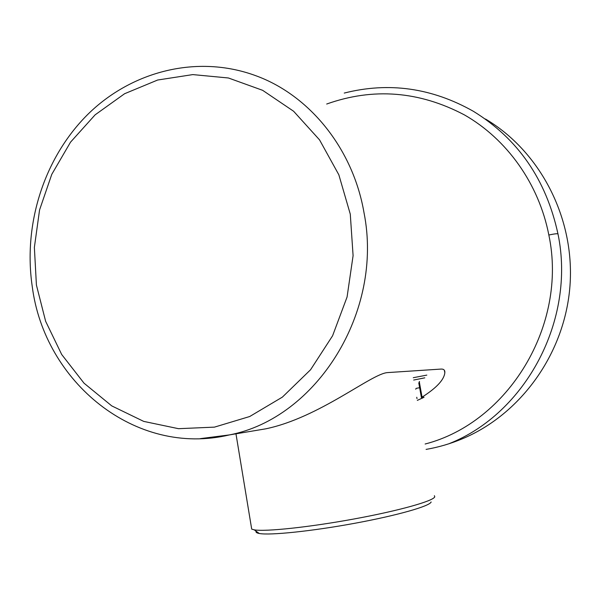 <?xml version="1.0" encoding="UTF-8"?>
<svg xmlns="http://www.w3.org/2000/svg" width="600" height="600" viewBox="0 0 600 600"><rect width="100%" height="100%" fill="white"/><g stroke="black" fill="none" stroke-linecap="round" stroke-linejoin="round"><path stroke-width="0.9" d="M425.13 444.015C508.05 422.715 567.967 325.41 548.842 235.005C538.882 183.735 506.85 139.11 464.393 114.885C419.183 91.095 373.282 87.472 326.692 104.025M548.842 235.005C554.31 233.858 557.347 233.498 557.97 233.91C575.91 319.8 525.675 413.408 449.228 443.625L462.3 438.81C450.525 443.737 438.457 447.27 426.09 449.4M344.243 93.067C388.808 81.787 431.842 87.855 473.34 111.27C517.972 138.735 546.18 179.61 557.97 233.91M485.498 119.032C540.045 151.267 574.898 217.868 570 285.495C565.088 353.123 520.965 414.315 462.3 438.81M419.528 381.51L418.808 383.055L421.418 397.59L424.065 397.252L417.315 400.388M200.377 438.623L229.493 434.903L265.8 428.82C319.462 417.63 371.25 373.755 387.435 372.608L441.143 369.067C443.82 368.985 445.05 370.222 444.832 372.772C444.06 379.837 436.463 387.96 422.055 397.155L421.425 397.582M417.007 398.655L416.76 397.26M419.647 387.697L416.107 388.373L415.74 389.228M431.138 501.96C430.08 506.07 397.237 515.482 354.495 523.335C311.79 531.217 269.858 535.537 259.29 533.49C256.65 533.01 255.6 532.252 256.14 531.217M434.377 495.69L434.76 496.778C433.793 500.918 399.322 510.675 354.255 518.94C309.24 527.235 265.132 531.87 254.212 529.838L251.7 529.118L251.362 527.085M419.28 381.697L422.055 397.155M422.543 398.107L422.43 397.47M36.412 285.038L34.373 247.388L39.562 209.955L51.773 174.352L70.537 142.148L95.137 114.825L124.59 93.727L157.635 80.025L192.81 74.595L228.42 77.985L262.642 90.323L293.618 111.255L319.545 139.875L338.843 174.795L350.28 214.132L353.093 255.667L347.07 297.015L332.587 335.775L310.56 369.757L282.368 397.125L249.697 416.52L214.44 427.132L178.5 428.685L143.722 421.395L111.757 405.9L84.03 383.19L61.703 354.51L45.63 321.278L36.412 285.038M229.493 434.903C316.478 418.162 383.775 311.925 364.005 212.685C352.972 148.403 309.285 95.01 255.555 75.623C197.123 54.157 131.498 71.258 87.75 114.442C44.025 157.89 23.055 224.257 32.242 286.47C44.355 381.892 135.285 457.312 229.493 434.903M424.793 377.835L413.678 380.04M413.257 377.715L426.817 375.112M444.382 370.327L444.832 372.772M259.29 533.49L254.212 529.838M235.965 433.815L251.7 529.118"/></g></svg>
